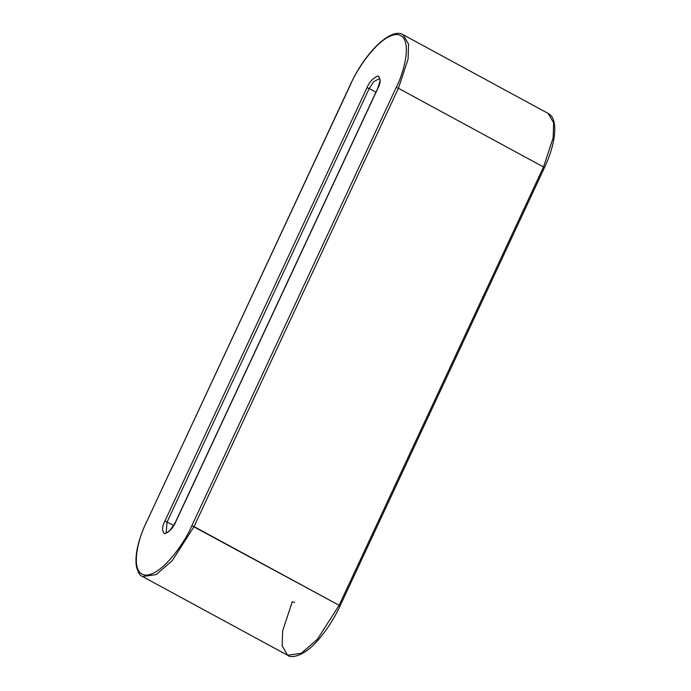 <?xml version="1.0" encoding="UTF-8"?>
<svg xmlns="http://www.w3.org/2000/svg" width="691" height="691" viewBox="0 0 691 691"><rect width="100%" height="100%" fill="white"/><g stroke="black" fill="none" stroke-linecap="round" stroke-linejoin="round"><path stroke-width="1.04" d="M375.93 92.223L369.193 88.56L167.084 521.99L173.614 525.54L167.084 521.99L166.151 532.701L167.084 521.99L369.193 88.56L375.93 92.223M194.041 526.585L339.117 605.299L543.497 166.997L398.422 88.284L194.041 526.585L172.344 560.539L156.244 574.575L142.545 576.544L156.244 574.575L172.344 560.539L194.041 526.585L398.422 88.284L543.497 166.997L553.145 137.837L553.629 122.791L548.17 113.436L553.629 122.791L553.145 137.837L543.497 166.997L339.117 605.299L191.839 525.721L396.219 87.429C404.114 72.538 413.849 36.537 397.377 34.55C380.249 33.963 356.901 68.919 350.838 83.939L146.457 522.241C138.571 537.132 128.828 573.133 145.3 575.119C162.428 575.707 185.775 540.751 191.839 525.721L194.041 526.585M366.99 87.705C369.365 81.927 373.062 78.005 378.072 75.941C380.879 78.601 380.793 82.799 377.796 88.534L175.687 521.964C173.311 527.743 169.615 531.664 164.605 533.72C161.798 531.059 161.893 526.862 164.881 521.135L366.99 87.705L164.881 521.135L167.084 521.99L164.881 521.135C161.893 526.862 161.798 531.059 164.605 533.72C169.615 531.664 173.311 527.743 175.687 521.964L377.796 88.534C380.793 82.799 380.879 78.601 378.072 75.941C373.062 78.005 369.365 81.927 366.99 87.705L369.193 88.56L366.99 87.705M379.489 78.567L373.529 81.771L369.193 88.56L373.529 81.771L379.489 78.567C378.556 79.318 382.201 75.76 377.632 88.569L175.523 521.999C166.678 536.821 166.116 531.595 166.151 532.701L166.151 532.701M146.371 522.431L350.838 83.939C356.901 68.919 380.249 33.963 397.377 34.55C413.849 36.537 404.114 72.538 396.219 87.429L398.422 88.284L396.219 87.429L191.839 525.721C185.775 540.751 162.428 575.707 145.3 575.119C128.828 573.133 138.571 537.132 146.457 522.241L350.674 83.982C364.943 52.611 391.158 26.984 403.095 34.723L408.554 44.077L408.07 59.124L398.422 88.284L408.07 59.124L408.554 44.077L403.095 34.723L548.17 113.436C558.475 118.446 556.324 142.571 544.422 167.706L543.497 166.997L544.422 167.706L340.032 606.007L339.117 605.299L340.032 606.007C333.891 619.058 326.584 630.399 318.11 640.047C303.444 657.132 290.496 658.29 287.611 655.258L301.311 653.289L317.419 639.253L339.117 605.299L317.419 639.253L301.311 653.289L287.611 655.258L282.153 645.904L282.645 630.866L292.284 601.706L294.487 602.561M287.611 655.258L142.545 576.544C139.971 575.802 137.898 572.355 136.334 566.205C134.805 554.804 138.131 540.163 146.293 522.275"/></g></svg>
